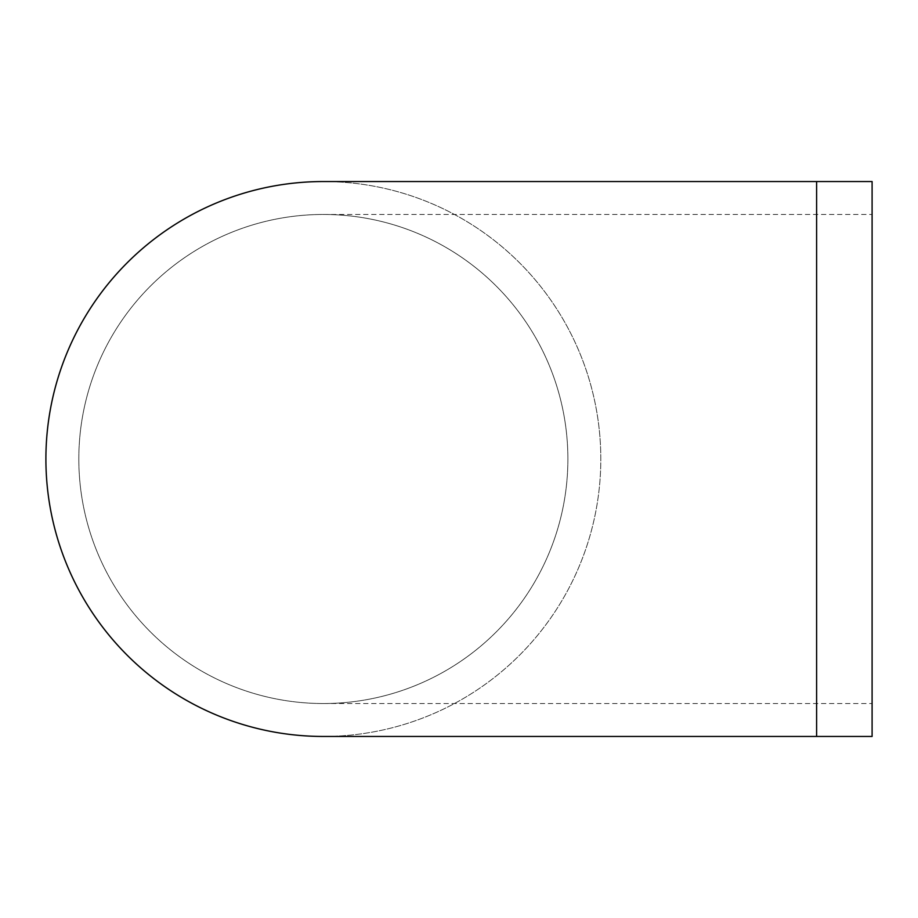 <?xml version="1.0" encoding="UTF-8"?>
<svg xmlns="http://www.w3.org/2000/svg" width="918" height="918" viewBox="0 0 918 918"><rect width="100%" height="100%" fill="white"/><g stroke="black" fill="none" stroke-linecap="round" stroke-linejoin="round"><path stroke-width="0.69" stroke-dasharray="4.59 3.44" d="M872.1 736.454L872.1 181.546M567.886 459A244.532 244.532 0 0 0 323.354 214.468A244.532 244.532 0 0 0 78.822 459A244.532 244.532 0 0 0 323.354 703.532A244.532 244.532 0 0 0 567.886 459M78.822 459A244.532 244.532 0 0 0 445.62 670.771A244.532 244.532 0 0 0 445.62 247.229A244.532 244.532 0 0 0 78.822 459M323.354 736.454A277.454 277.454 0 0 0 600.808 459A277.454 277.454 0 0 0 323.354 181.546M600.808 459A277.454 277.454 0 0 0 184.633 218.713A277.454 277.454 0 0 0 184.633 699.286A277.454 277.454 0 0 0 600.808 459M816.607 736.454L816.607 181.546M323.354 703.532L872.1 703.532M323.354 214.468L872.1 214.468"/><path stroke-width="1.38" d="M816.607 181.546L872.1 181.546L872.1 736.454L323.354 736.454A277.454 277.454 0 0 1 45.9 459A277.454 277.454 0 0 1 323.354 181.546L816.607 181.546L816.607 736.454"/></g></svg>
